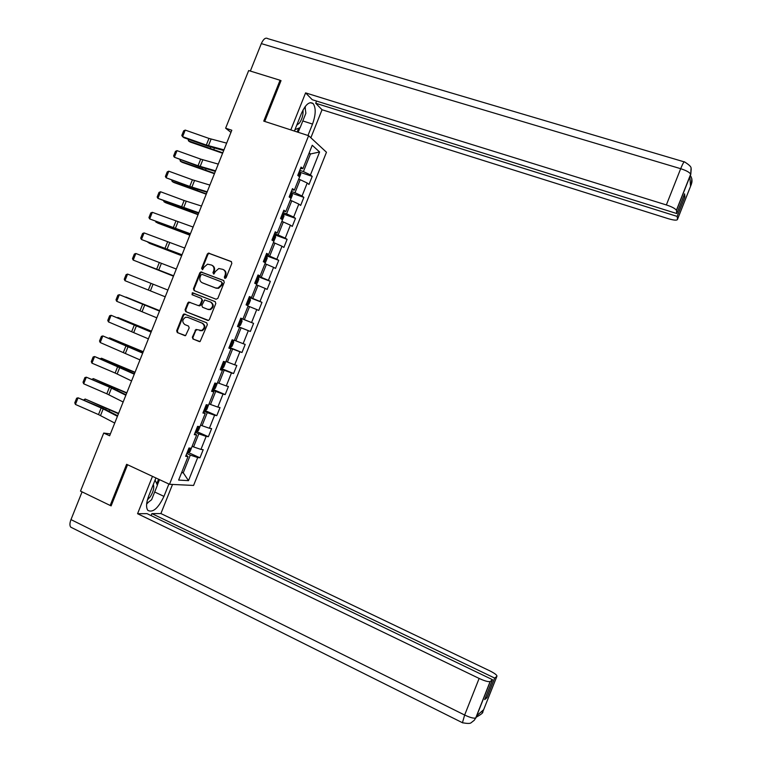 <?xml version="1.0" encoding="UTF-8"?>
<svg xmlns="http://www.w3.org/2000/svg" width="762" height="762" viewBox="0 0 762 762"><rect width="100%" height="100%" fill="white"/><g stroke="black" fill="none" stroke-linecap="round" stroke-linejoin="round"><path stroke-width="1.14" d="M224.828 278.397L226.076 277.778L231.848 263.328L231.153 261.499L208.455 253.098L207.321 254.041L201.597 268.376L202.549 269.681L204.045 267.167L207.531 264.166L211.493 265.043C213.751 266.205 214.484 268.148 213.674 270.862L212.922 272.729L213.903 274.034L215.379 271.52L218.818 268.519L222.885 269.386C225.171 270.567 225.904 272.52 225.095 275.244L224.342 277.111L224.828 278.397M192.338 337.185L193.015 339.042L200.092 341.567L207.359 324.641L206.673 322.783L183.975 313.934L183.042 314.82L176.67 330.756L177.336 332.603L185.576 335.632L189.186 327.927L188.509 326.079L184.852 324.583C181.928 322.04 182.166 319.611 185.547 317.278L187.747 317.354L202.149 323.164C205.073 325.631 204.902 328.07 201.625 330.47L195.967 329.451L192.338 337.185L193.653 339.252L199.501 341.652M280.864 81.048L280.073 80.258L263.747 121.11L308.62 135.693L169.497 484.299L126.616 464.306L110.176 505.463L80.505 491.109L103.718 433.064L109.642 435.778L231.81 130.245L225.628 128.197L230.953 132.378M280.073 80.258L248.679 70.552L225.628 128.197M216.075 299.237L217.856 298.361L224.266 282.302L223.571 280.464L200.873 271.929L199.806 272.863L193.443 288.779L194.12 290.598L216.075 299.237M215.817 303.467L209.398 319.535L208.493 320.421L185.728 311.601L185.061 309.763L187.785 302.943L188.757 302.038L198.387 305.6L200.139 304.733L201.959 300.19L201.282 298.352L192.053 294.713L192.291 292.789L215.132 301.619L215.817 303.467M308.62 135.693L326.469 152.248L193.577 485.442L169.497 484.299M188.452 452.58L199.977 457.791L203.206 449.685L200.949 449.418L206.15 436.388L208.378 436.712L211.617 428.615L209.398 428.254L214.589 415.233L216.789 415.652L220.018 407.546L217.837 407.089L223.028 394.078L225.181 394.592L228.419 386.496L226.276 385.943L231.458 372.932L233.582 373.542L236.811 365.446L234.706 364.808L239.897 351.796L241.973 352.492L245.202 344.405L243.135 343.672L248.317 330.67L250.365 331.46L253.594 323.374L251.565 322.545L256.746 309.553L258.756 310.439L261.976 302.352L259.985 301.438L265.166 288.446L267.138 289.417L270.358 281.34L268.405 280.33L273.587 267.348L275.511 268.415L278.74 260.337L276.816 259.232L281.997 246.25L283.893 247.412L287.112 239.335L285.236 238.144L290.408 225.161L292.265 226.419L295.485 218.351L293.646 217.056L298.818 204.092L300.638 205.435L303.857 197.368L302.047 195.986L307.219 183.023L309.001 184.461L312.22 176.393L310.448 174.917L319.602 151.981L312.239 145.266L302.914 168.64L301.066 167.097L297.752 175.384L299.618 176.889L294.351 190.1L292.465 188.652L289.15 196.939L291.055 198.349L285.788 211.56L283.855 210.207L280.549 218.504L282.492 219.818L277.216 233.039L275.244 231.781L271.939 240.087L273.92 241.297L268.643 254.527L266.633 253.365L263.328 261.671L265.347 262.785L260.071 276.015L258.023 274.958L254.708 283.264L256.775 284.283L251.489 297.513L249.403 296.551L246.088 304.867L248.193 305.791L242.907 319.03L240.782 318.164L237.468 326.479L239.601 327.308L237.477 326.431M199.977 457.791L197.701 457.562L188.5 480.641L178.641 480.089L188.024 456.571L185.652 456.333L188.976 447.999L191.338 448.275L196.634 435.007L194.291 434.664L197.615 426.339L199.939 426.71L205.235 413.452L202.93 413.014L206.254 404.679L208.54 405.155L213.836 391.897L211.569 391.363L214.894 383.038L217.141 383.61L222.428 370.361L220.208 369.722L223.523 361.407L225.733 362.074L231.019 348.825L228.838 348.101L232.153 339.776L234.325 340.547L239.601 327.308M195.243 432.292L198.787 433.864L193.577 446.932L192.129 446.284M193.577 446.932L200.949 449.418M198.787 433.864L206.15 436.388M196.634 435.007L194.729 433.559M203.702 411.089L207.254 412.633L202.044 425.701L200.596 425.063M202.044 425.701L209.398 428.254M207.254 412.633L214.589 415.233M205.235 413.452L203.292 412.118M212.16 389.896L215.722 391.42L210.512 404.47L209.064 403.85M210.512 404.47L217.837 407.089M215.722 391.42L223.028 394.078M213.836 391.897L211.846 390.687M220.609 368.713L224.18 370.208L218.98 383.257L217.522 382.648M218.98 383.257L226.276 385.943M224.18 370.208L231.458 372.932M222.428 370.361L220.389 369.256M229.057 347.539L232.639 349.006L227.438 362.055L225.981 361.455M227.438 362.055L234.706 364.808M232.639 349.006L239.897 351.796M231.019 348.825L228.943 347.843M237.506 326.374L241.097 327.812L235.896 340.852L234.439 340.262M235.896 340.852L243.135 343.672M241.097 327.812L248.317 330.67M248.079 306.057L249.545 306.629L244.345 319.669L240.754 318.24M244.345 319.669L251.565 322.545M249.545 306.629L256.746 309.553M242.907 319.03L240.763 318.202M256.527 284.893L257.994 285.455L252.803 298.485L249.193 297.085M252.803 298.485L259.985 301.438M257.994 285.455L265.166 288.446M251.489 297.513L249.307 296.799M264.966 263.738L266.443 264.29L261.242 277.311L257.632 275.939M261.242 277.311L268.405 280.33M266.443 264.29L273.587 267.348M260.071 276.015L257.842 275.415M273.406 242.592L274.882 243.135L269.691 256.146L266.062 254.803M269.691 256.146L276.816 259.232M274.882 243.135L281.997 246.25M268.643 254.527L266.367 254.032M281.845 221.447L283.321 221.98L278.13 234.991L274.491 233.677M278.13 234.991L285.236 238.144M283.321 221.98L290.408 225.161M277.216 233.039L274.901 232.667M290.274 200.32L291.76 200.835L286.569 213.846L282.921 212.56M286.569 213.846L293.646 217.056M291.76 200.835L298.818 204.092M285.788 211.56L283.426 211.303M298.704 179.194L300.19 179.708L294.999 192.71L291.341 191.443M294.999 192.71L302.047 195.986M300.19 179.708L307.219 183.023M294.351 190.1L291.941 189.948M308.962 153.486L310.458 153.981L303.428 171.583L299.761 170.345M303.428 171.583L310.448 174.917M309.201 152.867L310.458 153.981L319.602 151.981M302.914 168.64L300.457 168.602M110.176 505.463L111.29 505.473M110.395 433.911L103.718 433.064M181.813 472.135L183.251 472.802L190.31 455.095L186.776 453.495M181.594 472.678L183.251 472.802L188.5 480.641M190.31 455.095L197.701 457.562M188.024 456.571L186.176 455.009M300.352 172.374L312.22 176.393M291.932 193.234L303.857 197.368M282.35 220.18L283.997 216.132L283.493 214.074L295.485 218.351M274.368 234.715L287.112 239.335M265.776 255.518L278.74 260.337M257.432 276.435L270.358 281.34M249.088 297.351L261.976 302.352M240.735 318.278L253.594 323.374M237.525 326.327L250.365 331.46M229.172 347.262L241.973 352.492M220.809 368.217L233.582 373.542M212.446 389.172L225.181 394.592M204.397 410.27L216.789 415.652M196.739 431.559L208.378 436.712M225.104 278.454L225.695 275.539C226.505 272.806 225.771 270.862 223.495 269.691M212.093 265.338L212.112 265.338C214.37 266.51 215.094 268.443 214.284 271.158L213.684 274.063M231.515 261.718L209.074 253.413L207.95 254.356L202.225 268.672L202.368 269.7M223.866 280.635L201.501 272.215L200.435 273.148L194.081 289.046L194.577 290.779M221.942 283.131L221.456 281.845L202.14 274.387L200.911 274.996L200.13 276.958C199.32 279.664 200.035 281.607 202.292 282.788L215.484 287.922L217.932 288.046L221.151 285.102L221.942 283.131L222.552 283.416L221.561 281.892M222.552 283.416L221.761 285.379L218.551 288.322L216.103 288.198L202.921 283.064M207.807 320.459L185.728 311.601M190.157 302.323L188.433 303.2L185.709 310.01L186.376 311.839M198.387 305.6L199.815 305.886L200.777 304.981L202.587 300.447L201.282 298.352M215.294 301.704L193.453 293.084L192.929 293.056L192.576 294.913M207.626 309.277L209.845 309.343C213.274 306.991 213.503 304.552 210.531 302.009L204.635 299.961L201.844 305.41L202.53 307.248L208.255 309.524L210.474 309.601C213.893 307.248 214.122 304.8 211.15 302.266L210.531 302.009M197.206 329.613L195.72 330.546L192.986 337.395M199.882 330.66L202.254 330.689C205.53 328.298 205.711 325.86 202.787 323.402L202.149 323.164M188.204 317.516L202.787 323.402M185.233 314.144L183.69 315.068L177.327 330.975L177.994 332.823L185.023 335.709M299.085 178.232L300.733 174.184L300.276 172.031L299.333 171.431M189.024 139.494L188.471 140.884L222.78 152.81M188.157 139.189L188.471 140.884L190.195 142.027L222.609 153.248M298.38 175.889L298.304 173.993M223.961 149.857L206.321 145.056L182.604 136.674L183.947 137.703L207.597 146.066L223.704 150.514M226.647 143.142L208.969 138.427L185.233 130.092L182.604 136.674L181.813 135.436L183.661 130.835L185.233 130.092M296.742 125.206L299.447 123.044C302.181 118.986 303.371 114.633 303.019 110.004M304.971 106.851L305.886 113.233L300.142 127.625L294.97 129.645M147.399 499.91L150.238 496.786C153.4 491.738 154.419 487.642 153.305 484.499M155.086 480.031L157.391 485.232L151.6 499.729L146.685 503.539M302.8 120.948L312.534 124.073C315.859 114.643 316.059 107.804 313.125 103.556C309.429 101.127 305.543 104.394 301.466 113.376L294.399 131.074M312.534 124.073L307.981 135.484M310.858 137.77L322.04 109.747L315.697 103.241L677.161 216.408L677.513 219.351L691.42 184.099M316.563 101.06L315.697 103.241M683.571 196.482L684.876 196.882L684.609 193.834L676.818 213.55L312.258 99.717L305.591 92.878L666.359 204.94L680.685 168.697L261.318 43.605L250.336 71.066M290.808 129.902L305.591 92.878M322.04 109.747L668.436 218.732C674.075 220.37 677.104 220.58 677.513 219.351M261.318 43.605C263.452 38.938 265.614 37.281 267.805 38.652L684.152 161.849M676.818 213.55L676.408 210.302C675.342 208.607 671.989 206.816 666.359 204.94M684.876 196.882L677.161 216.408M690.791 174.288L689.886 176.641L690.534 186.271L691.334 184.252L690.515 186.042M280.197 80.372L281.026 80.639L264.728 121.434M305.305 109.214L305.267 106.451M299.999 127.683L298.161 132.293M297.199 131.978L298.714 128.187M690.305 182.813L691.296 184.061C691.477 183.861 693.239 180.118 690.353 175.46M691.82 178.679L691.334 184.252M691.22 168.802L690.801 174.279L676.456 210.493M155.905 477.965L148.714 495.995C146.199 502.729 145.904 507.511 147.828 510.359C152.81 513.017 158.182 508.359 163.954 496.376L168.888 484.013M152.476 476.364L137.57 513.712L147.028 513.645L492.547 679.714L490.271 681.476L475.831 718.061M151.105 515.607L151.895 513.617L160.896 513.559L489.709 670.798C494.976 673.446 497.367 675.303 496.862 676.38L494.671 678.075L151.895 513.617M172.517 484.442L160.896 513.559M137.57 513.712L479.127 678.437C484.546 680.933 488.204 681.971 490.118 681.561L490.271 681.476M72.152 527.856L70.723 527.142C69.59 525.599 69.675 523.084 70.98 519.598L82.077 491.861M492.547 679.714L484.68 699.611L486.889 697.773L494.671 678.075M480.993 712.022L482.832 711.765L483.632 709.717L476.793 715.689L475.821 718.071M110.252 505.463L111.119 505.892L127.559 464.744M486.889 697.773L485.642 697.173M146.637 504.063L148.514 502.129M159.496 479.641L157.324 485.089M156.753 483.803L158.582 479.212M290.722 199.206L292.36 195.158L291.884 193.043L290.932 192.481M180.813 160.01L180.337 161.201L214.57 173.345M179.956 159.706L180.337 161.201L182.089 162.287L214.427 173.717M289.265 196.663L290.37 195.301L289.912 195.043M283.493 214.074L282.531 213.531M172.603 180.537L172.202 181.518L206.359 193.891M171.736 180.223L172.202 181.518L173.984 182.547L206.235 194.196M280.864 217.713L281.988 216.351L281.511 216.094M215.579 170.831L198.044 165.745L174.374 157.229L199.349 166.688L215.36 171.383M218.265 164.106L200.692 159.115L177.013 150.638L174.374 157.229L173.603 155.962L175.441 151.352L177.013 150.638M207.197 191.805L189.767 186.433L166.145 177.784L191.1 187.319L207.007 192.262M209.883 185.08L192.415 179.803L168.783 171.193L166.145 177.784L165.383 176.489L167.23 171.879L168.783 171.193M273.815 241.24L275.625 237.115L275.101 235.106L274.13 234.591M164.382 201.073L164.068 201.844L198.149 214.436M163.62 200.787L164.068 201.844L165.868 202.816L198.044 214.684M272.453 238.782L273.596 237.411L273.101 237.163M264.852 262.509L265.633 262.147L267.243 258.108L266.71 256.156L265.719 255.661M156.162 221.609L155.934 222.18L189.929 234.991M155.619 221.399L157.753 223.095L189.852 235.172M264.052 259.852L265.205 258.48L264.7 258.232M255.861 283.835L257.251 283.15L258.861 279.111L258.308 277.206L257.308 276.739M147.942 242.154L181.699 255.556M147.599 242.021L149.638 243.383L181.651 255.68M256.718 279.502L255.641 280.93M198.806 212.779L157.915 198.349L182.842 207.95L198.663 213.15M201.492 206.054L184.137 200.501L160.553 191.757L157.915 198.349L157.162 197.025L159.01 192.415L160.553 191.757M190.414 233.772L149.685 218.923L190.31 234.048M193.1 227.047L152.324 212.322L149.685 218.923L148.942 217.57L150.781 212.96L152.324 212.322M182.013 254.775L141.446 239.497L181.947 254.946M184.709 248.041L144.085 232.905L141.446 239.497L140.713 238.125L142.561 233.515L144.085 232.905M247.212 305.019L246.193 304.59L247.212 305.019L248.869 304.162L250.479 300.123L249.898 298.266L248.898 297.828M139.713 262.709L173.479 276.13M139.56 262.652L173.46 276.187M248.307 300.58L247.221 302.019M173.622 275.777L133.207 260.09L173.584 275.863M176.308 269.043L135.846 253.489L133.207 260.09L132.483 258.68L134.331 254.07L135.846 253.489M237.782 325.688L238.801 326.088L240.478 325.183L242.097 321.145L241.497 319.335L240.478 318.926M239.887 321.669L239.239 323.288M165.211 296.799L124.958 280.683L127.597 274.082L126.101 274.634L124.254 279.254L124.958 280.683M167.907 290.055L127.597 274.082M229.352 346.796L230.391 347.167L232.086 346.215L233.705 342.167L233.086 340.414L232.058 340.033M233.086 340.414L232.067 340.004M159.677 310.648L125.959 297.075L159.658 310.705M230.381 344.224L231.591 342.833M156.81 317.821L116.71 301.295L119.358 294.684L117.862 295.208L116.014 299.828L116.71 301.295M159.506 311.077L119.358 294.684L159.534 311.001M151.467 331.184L117.805 317.449L151.419 331.299M224.78 361.788L225.314 363.207L223.695 367.255L221.971 368.256L220.932 367.913M222.399 365.493L223.18 363.941L222.609 363.712M148.4 338.852L108.461 321.907L111.109 315.297L109.623 315.792L107.775 320.411L108.461 321.907M151.095 332.108L111.109 315.297L151.171 331.927M143.256 351.72L109.652 337.833L143.18 351.901M216.608 383.477L216.913 384.248L215.303 388.296L213.55 389.353L212.503 389.039M213.531 386.458L214.77 385.058L214.179 384.839M108.871 338.185L109.652 337.833L109.414 338.414M139.989 359.893L100.203 342.529L102.851 335.918L101.384 336.385L99.527 341.005L100.203 342.529M142.685 353.149L102.851 335.918L142.799 352.873M135.045 372.266L101.489 358.216L134.941 372.513M208.445 405.136L206.902 409.356L205.13 410.461L204.073 410.166M205.092 407.594L206.35 406.184L205.74 405.965M100.413 358.692L101.489 358.216L101.175 359.007M131.569 380.943L115.129 373.028L91.945 363.16L94.593 356.54L93.135 356.987L91.288 361.607L91.945 363.16M134.274 374.199L94.593 356.54L119.339 366.712L134.417 373.818M126.825 392.821L93.326 378.619L126.702 393.135M200.092 426.329L198.491 430.416L196.71 431.578L195.634 431.311M196.663 428.73L197.93 427.32L197.31 427.111M92.088 379.247L93.326 378.619L92.935 379.609M123.149 402.003L106.813 393.802L83.687 383.791L86.335 377.18L84.887 377.59L83.039 382.219L83.687 383.791M125.854 395.249L109.48 387.144L86.335 377.18L111.061 387.42L126.035 394.783M118.605 413.385L85.163 399.021L118.453 413.766M191.691 447.399L190.09 451.485L188.281 452.695L187.195 452.457M188.224 449.885L189.5 448.466L188.871 448.256M83.839 399.85L85.163 399.021L84.687 400.221M114.729 423.062L98.508 414.585L75.428 404.441L78.076 397.821L76.638 398.212L74.781 402.831L75.428 404.441M117.434 416.309L103.194 408.88L78.076 397.821L102.775 408.137L117.653 415.747M225.695 275.539L225.095 275.244M213.541 273.015L212.922 272.729M214.284 271.158L213.674 270.862M202.225 268.672L201.597 268.376M207.95 254.356L207.321 254.041M209.702 253.47L209.083 253.155M224.952 277.406L224.342 277.111M194.081 289.046L193.443 288.779M200.435 273.148L199.806 272.863M202.187 272.272L201.559 271.977M216.103 288.198L215.484 287.922M221.761 285.379L221.151 285.102M185.709 310.01L185.061 309.763M188.433 303.2L187.785 302.943M200.777 304.981L200.139 304.733M202.587 300.447L201.959 300.19M193.453 293.084L192.815 292.818M195.72 330.546L195.082 330.327M188.385 317.592L187.747 317.354M177.994 332.823L177.336 332.603M177.327 330.975L176.67 330.756M183.69 315.068L183.042 314.82M193.653 339.252L193.015 339.042M298.675 176.127L300.285 172.079M210.683 147.047L210.302 148.009M214.389 148.038L213.884 149.314M208.445 145.733L211.103 139.094M206.321 145.056L208.969 138.427M676.408 210.302L690.667 174.231C689.667 172.374 686.333 170.526 680.685 168.697C682.904 163.287 684.238 161.049 684.686 162.001C689.143 164.792 691.277 166.849 691.067 168.164L690.705 174.441M482.832 711.765L496.862 676.38M70.98 519.598L464.649 715.032L479.127 678.437M154.686 492.004L163.954 496.376M462.886 722.928L462.439 722.719L464.649 715.032C470.059 717.575 473.745 718.556 475.717 717.985L475.879 717.871M290.093 197.634L291.894 193.1M202.425 167.697L202.092 168.526M206.102 168.745L205.673 169.84M281.502 219.151L283.512 214.122M194.167 188.357L193.891 189.043M197.815 189.471L197.463 190.376M200.168 166.44L202.816 159.801M198.044 165.745L200.692 159.115M191.881 187.147L194.539 180.508M189.767 186.433L192.415 179.803M272.91 240.678L275.12 235.163M185.899 209.026L185.68 209.569M189.528 210.198L189.243 210.922M264.319 262.223L266.719 256.203M181.232 230.943L181.023 231.467M255.718 283.769L258.318 277.254M183.594 207.874L186.252 201.235M181.489 207.131L184.137 200.501M175.298 228.6L177.956 221.961M173.203 227.848L175.86 221.209M167.002 249.345L169.659 242.697M164.916 248.564L167.573 241.916M247.25 305L249.917 298.313M158.706 270.091L161.363 263.442M156.629 269.281L159.287 262.642M238.839 326.069L241.506 319.383M150.4 290.846L153.067 284.197M148.333 290.017L150.99 283.369M230.429 347.148L233.096 340.452M142.094 311.61L144.761 304.952M140.037 310.763L142.694 304.105M222.018 368.237L224.609 361.731M133.788 332.384L136.455 325.726M131.731 331.508L134.398 324.86M213.598 389.325L215.998 383.324M134.283 348.348L134.064 348.882M125.482 353.158L128.14 346.5M123.434 352.263L126.092 345.615M205.178 410.432L207.378 404.917M122.52 367.475L122.301 368.027M126.044 368.951L125.749 369.675M117.167 373.952L119.825 367.284M115.129 373.028L117.786 366.37M196.758 431.549L198.758 426.52M114.281 388.077L114.005 388.772M117.796 389.563L117.434 390.477M108.842 394.745L111.509 388.077M106.813 393.802L109.48 387.144M188.328 452.666L190.138 448.132M106.042 408.68L105.708 409.518M109.547 410.185L109.109 411.29M100.527 415.547L103.194 408.88M98.508 414.585L101.165 407.927M209.074 253.413L208.455 253.098M201.501 272.215L200.873 271.929M218.551 288.322L217.932 288.046M189.405 302.295L188.757 302.038M199.815 305.886L199.187 305.629M192.929 293.056L192.291 292.789M210.474 309.601L209.845 309.343M196.606 329.67L195.967 329.451M202.254 330.689L201.625 330.47M184.623 314.173L183.975 313.934M310.248 102.66L313.125 103.556M490.118 681.561L475.717 717.985L474.25 720.29L471.135 722.719C470.297 723.662 467.392 723.662 462.439 722.719L70.723 527.142M483.47 709.87L482.679 711.87C483.499 712.537 481.336 714.318 476.193 717.213M264.671 258.28L265.205 258.48M256.27 279.349L256.804 279.559M247.86 300.428L248.402 300.638M239.439 321.516L240.001 321.735"/></g></svg>
